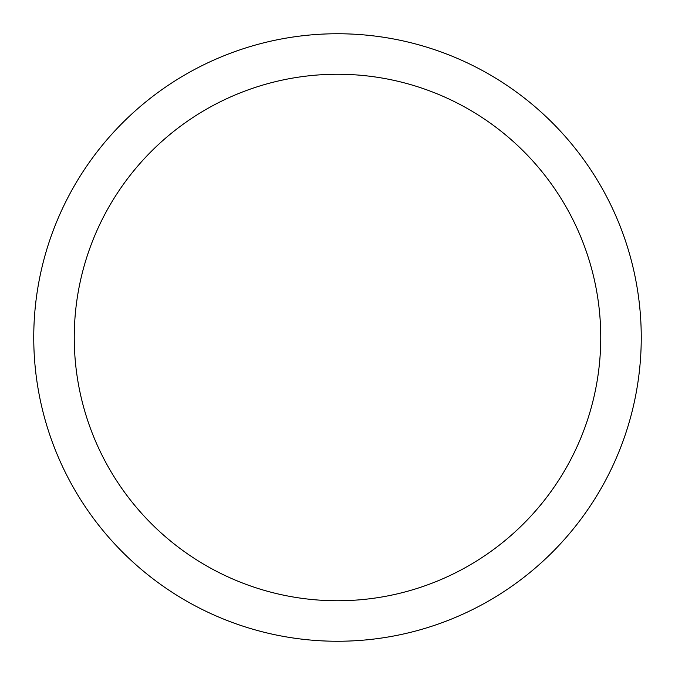 <?xml version="1.0" encoding="UTF-8"?>
<svg xmlns="http://www.w3.org/2000/svg" width="675" height="675" viewBox="0 0 675 675"><rect width="100%" height="100%" fill="white"/><g stroke="black" fill="none" stroke-linecap="round" stroke-linejoin="round"><path stroke-width="1.01" d="M641.25 337.5A303.75 303.75 0 0 1 185.625 600.556A303.75 303.75 0 0 1 185.625 74.444A303.75 303.75 0 0 1 641.25 337.5M600.75 337.5A263.25 263.25 0 0 1 205.875 565.481A263.25 263.25 0 0 1 205.875 109.519A263.25 263.25 0 0 1 600.75 337.5"/></g></svg>
